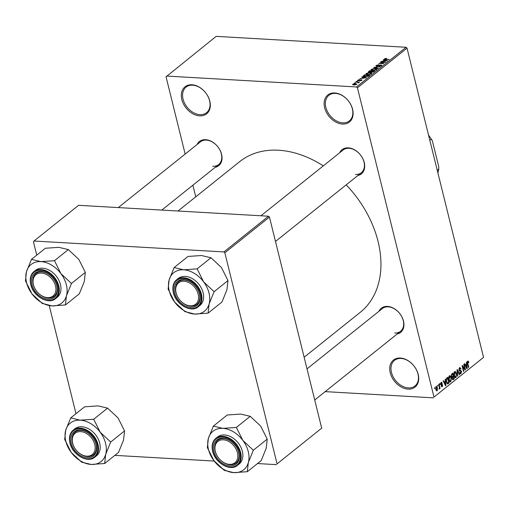<?xml version="1.0" encoding="UTF-8"?>
<svg xmlns="http://www.w3.org/2000/svg" width="509" height="509" viewBox="0 0 509 509"><rect width="100%" height="100%" fill="white"/><g stroke="black" fill="none" stroke-linecap="round" stroke-linejoin="round"><path stroke-width="0.76" d="M191.963 84.774A17.293 12.394 51.3 0 1 209.797 101.119A17.293 12.394 51.3 0 1 199.655 115.861A17.293 12.394 51.3 0 1 181.828 99.516A17.293 12.394 51.3 0 1 191.963 84.774M199.948 114.646A16.383 11.739 -128.7 0 0 206.546 112.712A16.383 11.739 -128.7 0 0 207.99 96.494A16.383 11.739 -128.7 0 0 192.663 85.194A16.383 11.739 -128.7 0 0 186.065 87.128A16.383 11.739 -128.7 0 0 184.627 103.346A16.383 11.739 -128.7 0 0 199.948 114.646M400.373 358.043A17.293 12.394 51.3 0 1 418.207 374.389A17.293 12.394 51.3 0 1 408.065 389.13A17.293 12.394 51.3 0 1 390.231 372.785A17.293 12.394 51.3 0 1 400.373 358.043M408.358 387.915A16.383 11.739 -128.7 0 0 414.956 385.981A16.383 11.739 -128.7 0 0 416.394 369.763A16.383 11.739 -128.7 0 0 401.067 358.463A16.383 11.739 -128.7 0 0 394.475 360.397A16.383 11.739 -128.7 0 0 393.031 376.615A16.383 11.739 -128.7 0 0 408.358 387.915M334.769 92.969A17.293 12.394 51.3 0 1 352.603 109.314A17.293 12.394 51.3 0 1 342.468 124.056A17.293 12.394 51.3 0 1 324.634 107.711A17.293 12.394 51.3 0 1 334.769 92.969M342.761 122.841A16.383 11.739 -128.7 0 0 349.352 120.907A16.383 11.739 -128.7 0 0 350.796 104.689A16.383 11.739 -128.7 0 0 335.469 93.389A16.383 11.739 -128.7 0 0 328.871 95.323A16.383 11.739 -128.7 0 0 327.433 111.541A16.383 11.739 -128.7 0 0 342.761 122.841M378.938 311.292A15.474 11.09 51.3 0 1 387.521 306.412A15.474 11.09 51.3 0 1 403.007 319.455A15.474 11.09 51.3 0 1 397.141 334.031M394.698 333.013A14.564 10.434 -128.7 0 0 400.564 331.295A14.564 10.434 -128.7 0 0 401.843 316.878A14.564 10.434 -128.7 0 0 388.221 306.838A14.564 10.434 -128.7 0 0 382.354 308.556L307.016 368.866M197.04 144.556A15.474 11.09 51.3 0 1 205.623 139.676A15.474 11.09 51.3 0 1 221.11 152.713A15.474 11.09 51.3 0 1 215.243 167.296M212.8 166.278A14.564 10.434 -128.7 0 0 218.66 164.553A14.564 10.434 -128.7 0 0 219.945 150.136A14.564 10.434 -128.7 0 0 206.323 140.096A14.564 10.434 -128.7 0 0 200.457 141.814L118.298 207.589M339.7 152.738A15.474 11.09 51.3 0 1 348.283 147.858A15.474 11.09 51.3 0 1 363.77 160.901A15.474 11.09 51.3 0 1 357.903 175.478M355.46 174.46A14.564 10.434 -128.7 0 0 361.326 172.742A14.564 10.434 -128.7 0 0 362.605 158.324A14.564 10.434 -128.7 0 0 348.983 148.284A14.564 10.434 -128.7 0 0 343.117 150.002L260.958 215.778M178.016 211.019L239.714 161.627A96.487 69.135 51.3 0 1 278.55 150.231A96.487 69.135 51.3 0 1 323.298 165.87M166.583 76.057L356.504 86.956L406.08 47.273L216.16 36.368L166.055 76.834L185.161 154.062M192.873 185.2L195.749 196.824M436.124 386.439L437.536 387.89L437.193 390.753L435.787 389.34L436.124 386.439L436.499 386.299M436.429 390.708L436.811 390.893M438.733 384.441L439.051 384.187L440.081 388.354L439.763 388.602L439.598 387.941L439.407 388.978L439.051 388.997L439.42 387.495L438.733 384.441M439.051 388.959L439.407 388.978L439.051 388.997M441.188 382.386L442.289 383.105L441.997 383.436L441.316 382.997L441.048 383.983L442.69 384.931L442.27 386.687L441.246 386.083L441.545 385.752L442.111 386.102L442.397 385.268L440.762 384.34L441.589 382.227M440.832 382.857L441.564 382.895L440.788 382.965M440.743 384.27L442.111 384.212M441.513 386.643L442.27 386.687L441.869 386.846M441.545 385.752L442.111 386.102M442.206 385.001L441.303 385.116M447.538 383.939L446.348 381.814L446.826 377.964L447.748 377.226L449.167 382.953L447.634 383.958M452.456 379.536L453.366 379.587L452.145 378.842L452.189 377.366L451.407 376.31L451.954 373.854L452.927 373.072L454.346 378.804L452.876 379.803M457.018 369.801L457.324 369.559L459.678 374.535L459.347 374.796L457.356 370.336L457.776 376.062L457.445 376.323L457.018 369.801M463.744 364.419L464.062 364.164L465.481 369.89L465.143 370.158L462.675 366.633L463.814 371.226L463.495 371.475L462.077 365.748L462.42 365.481L464.882 369L463.744 364.419M467.765 361.11L468.325 361.142L468.859 362.376L468.56 362.701L467.886 361.816L467.65 362.523L468.77 367.256L468.452 367.511L467.491 363.623L467.733 361.135L468.325 361.142L467.733 361.135M467.37 361.714L468.045 361.753L467.351 361.784M406.08 47.273L407.015 48.132L357.445 87.815L433.973 397.071L483.55 357.382L433.973 397.071M407.015 48.132L483.55 357.382M466.39 362.3L466.721 362.033L467.179 368.529L466.848 368.796L464.424 363.871L464.755 363.611L465.449 365.099L466.543 364.228L466.39 362.3M459.525 367.702L461.052 368.802L460.753 369.127L459.665 368.395L459.271 369.89L461.548 371.246L461.039 373.536L459.665 372.582L459.964 372.257L460.861 372.874L460.982 370.972L459.773 371.131L458.959 370.151L459.525 367.702L460.072 367.492M459.118 368.198L460.06 368.249L459.042 368.357M459.029 370.412L460.791 370.278M460.085 373.479L461.039 373.536L460.537 373.727M459.792 372.97L460.861 372.874M460.982 370.972L459.322 370.927M455.008 377.481L456.032 377.544C455.071 377.863 454.429 377.201 454.085 375.572L453.894 373.262L454.582 371.665L455.708 371.837L456.503 373.555L456.032 377.544L455.53 377.723M454.582 371.665L455.091 371.475M449.822 381.635L450.847 381.693C449.892 382.011 449.243 381.349 448.906 379.72L448.709 377.411L449.396 375.814L450.522 375.986L451.324 377.703L450.847 381.693L450.344 381.877M449.396 375.814L449.905 375.629M445.12 379.326L445.451 379.065L445.909 385.561L445.572 385.822L443.148 380.904L443.479 380.637L444.179 382.132L445.267 381.26L445.12 379.326M439.636 383.716L439.948 383.468L440.151 384.282L439.84 384.537L439.636 383.716M437.473 385.447L437.785 385.198L437.988 386.013L437.676 386.267L437.473 385.447M434.495 387.833L434.813 387.578L434.699 388.647L434.495 387.833M325.194 391.631L433.445 397.847M354.207 83.113L355.257 82.903L354.207 83.113M356.37 81.383L357.42 81.173L356.37 81.383M361.854 76.993L362.185 76.725L366.378 77.794L359.888 78.571L362.026 78.17L363.121 77.298L361.854 76.993M367.797 72.87L369.878 72.723C371.405 72.749 371.901 73.131 371.366 73.856L367.504 74.677L365.965 74.32L366.086 73.55L367.854 73.099M371.672 73.321L371.366 73.856M365.965 74.32L366.086 73.55L366.315 74.486M372.976 68.721L375.057 68.575C376.59 68.6 377.086 68.982 376.552 69.708L372.69 70.528L371.15 70.166L371.265 69.402L373.033 68.95M376.851 69.173L376.552 69.708M371.15 70.166L371.265 69.402L371.5 70.337M376.425 66.278L376.215 65.438L379.001 64.7L376.787 65.496L377.029 66.055L381.044 64.897L381.559 65.693L379.071 66.367L380.948 65.667L380.713 65.146L376.724 66.31L376.215 65.438L375.884 65.96M376.787 65.496L377.093 66.31M381.852 65.228L381.559 65.693M381.031 66.017L380.713 65.146M383.124 59.96L387.648 60.762L381.158 61.538L383.302 61.144L384.39 60.272L383.124 59.96M385.275 58.497L386.706 58.414L385.059 59.209L389.239 59.489L385.428 59.54L384.416 58.872L385.338 58.751M385.008 58.917L385.135 59.521M384.206 59.209L384.416 58.872L384.556 59.432M380.484 62.079L385.949 62.123L380.153 63.218L383.964 63.708L378.811 63.415L384.607 62.314L380.484 62.079M373.752 67.468L380.147 66.768L374.529 67.366L378.244 68.295L377.913 68.556L373.752 67.468M368.891 72.342L368.688 71.521L369.668 70.738L374.815 71.037L371.672 72.437L369.241 72.38L368.688 71.521L368.319 72.036M363.56 75.625L364.482 74.887L369.636 75.186L368.16 76.286L364.966 76.732L363.178 76.191L363.56 75.625L363.789 76.573M358.037 80.766L357.878 80.117L359.85 79.569L358.393 80.168L358.546 80.543L361.415 79.697L361.772 80.333L359.971 80.855L361.174 79.958L358.323 80.797L357.878 80.117L357.623 80.524M358.393 80.168L358.61 80.804M362.02 79.945L361.772 80.333M361.301 80.607L361.174 79.958M355.467 82.102L359.532 82.064L358.616 82.286L358.909 82.623L358.406 82.852L357.961 82.751L358.12 82.305L355.467 82.102M358.73 82.732L358.616 82.286L358.909 82.623M358.323 82.833L358.12 82.305M352.979 84.863L352.813 84.176L355.632 83.584L356.694 84.399L353.914 84.99L352.813 84.176L352.584 84.57M356.917 83.998L356.694 84.399M268.517 216.21L78.596 205.312L33.976 241.031L223.896 251.93L268.517 216.21L269.452 217.076L224.838 252.788L277.074 463.871L321.688 428.152L277.074 463.871M269.452 217.076L321.688 428.152M114.843 455.364L214.232 461.065M257.503 463.553L276.54 464.647M33.976 241.031L33.448 241.807L36.75 255.149M49.239 305.616L75.987 413.702M224.838 252.788L223.896 251.93M346.196 184.85A96.487 69.135 51.3 0 1 360.315 312.278L304.14 357.248M357.445 87.815L356.504 86.956M383.544 60.068L383.455 59.699M384.499 60.698L384.39 60.272M386.089 60.711L384.887 60.386L384.009 61.093L386.923 60.883L386.089 60.711M381.139 65.279L381.044 64.897M374.147 67.57L374.058 67.22M374.605 67.691L374.529 67.366M376.03 70.013L376.176 69.269L376.323 69.86M374.376 70.465L375.947 69.669L374.732 68.823L371.869 69.434L371.793 70.414M373.084 70.541L374.319 70.236M371.869 69.434L373.021 70.274M369.769 71.171L369.668 70.738M373.899 71.254L372.359 71.165L371.487 71.903L371.907 72.183L373.899 71.254L374.007 71.686M371.971 72.443L371.487 71.903M371.761 71.126L369.954 71.025L369.019 71.826L369.553 72.125L371.761 71.126L371.863 71.559M371.328 72.393L371.137 71.629M369.617 72.38L369.019 71.826M370.851 74.168L370.991 73.423L371.137 74.009M369.19 74.613L370.762 73.824L369.553 72.972L366.69 73.582L366.614 74.569M367.899 74.689L369.133 74.384M366.69 73.582L367.835 74.422M364.59 75.319L364.482 74.887M368.72 75.402L364.768 75.173L364.158 76.305L367.606 76.204L368.72 75.402L368.821 75.835M368.255 76.235L368.16 75.847M364.247 76.662L364.202 75.631M362.274 77.094L362.185 76.725M363.229 77.731L363.121 77.298M364.819 77.743L363.617 77.419L362.739 78.119L364.819 77.743M361.6 80.454L361.415 79.697M356.236 84.659L356.287 84.138L356.402 84.583M354.258 85.003L356.166 84.36L355.314 83.832L353.335 84.214L353.341 84.933M353.335 84.214L354.188 84.736M468.452 362.351L468.859 362.376M467.3 362.503L467.65 362.523M468.388 367.237L468.77 367.256M466.702 368.503L467.179 368.529M465.016 365.074L465.449 365.099M466.715 366.887L466.6 364.985L465.722 365.685L466.842 368.083L466.715 366.887M465.665 364.928L466.6 364.985M466.486 368.064L466.842 368.083M465.302 365.659L465.722 365.685M464.933 369.858L465.481 369.89M462.293 366.614L462.675 366.633M463.425 371.201L463.814 371.226M464.31 368.968L464.882 369M460.626 368.777L461.052 368.802M458.902 369.865L459.271 369.89M461.148 371.22L461.548 371.246M459.22 374.509L459.678 374.535M457.426 376.036L457.776 376.062M454.467 371.767L455.708 371.837M456.115 373.53L456.503 373.555M455.86 376.876L456.185 373.797L454.747 372.334L454.41 375.337L454.861 376.526L455.86 376.876L454.601 376.953M454.378 376.495L454.861 376.526M454.028 375.318L454.41 375.337M454.123 372.295L455.116 372.2L454.2 372.143M453.411 378.747L454.346 378.804M453.869 378.384L453.443 376.673L452.533 377.468L452.437 378.492L453.315 378.823L453.869 378.384M452.495 376.622L453.443 376.673M452.202 379.046L453.315 378.823M452.075 378.473L452.437 378.492M452.164 377.449L452.533 377.468M453.277 376.005L452.781 373.994L451.801 374.866L451.725 376.049L452.654 376.501L453.277 376.005M451.852 373.943L452.781 373.994M451.521 376.679L452.654 376.501M451.349 376.03L451.725 376.049M451.349 374.84L451.801 374.866M451.451 374.497L452.113 374.535M449.282 375.916L450.522 375.986M450.929 377.678L451.324 377.703M450.681 381.025L451.006 377.945L449.562 376.482L449.224 379.485L449.676 380.675L450.681 381.025L449.415 381.101M449.199 380.643L449.676 380.675M448.849 379.466L449.224 379.485M448.944 376.444L449.931 376.348L449.014 376.291M448.232 382.895L449.167 382.953M448.684 382.533L447.596 378.142L446.444 380.07L446.66 381.572L447.646 383.226L448.684 382.533M446.679 378.092L447.596 378.142M446.826 383.182L447.646 383.226M446.285 381.546L446.66 381.572M446.094 380.051L446.444 380.07M446.342 378.562L447.029 378.601M445.432 385.529L445.909 385.561M443.74 382.106L444.179 382.132M445.445 383.913L445.33 382.011L444.452 382.717L445.572 385.116L445.445 383.913M444.395 381.96L445.33 382.011M445.216 385.097L445.572 385.116M444.033 382.692L444.452 382.717M441.831 383.08L442.289 383.105M440.692 383.964L441.048 383.983M440.94 384.829L442.69 384.931M439.77 384.263L440.151 384.282M439.7 388.329L440.081 388.354M437.606 385.994L437.988 386.013M437.148 387.871L437.536 387.89M437.053 390.149L437.225 388.151L436.264 387.044L436.092 389.048L437.053 390.149L436.073 390.193M435.717 389.029L436.092 389.048M435.742 387.012L436.493 386.961L435.78 386.916M434.635 388.373L435.017 388.399M31.469 259.374L45.352 248.258L58.834 247.336L68.346 249.582L78.819 259.393L85.321 272.372L84.297 281.522L79.302 293.846L65.419 304.961L66.45 295.812L71.445 283.488L60.972 273.677L54.469 260.691L40.987 261.62L31.469 259.374L26.474 271.698L25.45 280.847L31.952 293.833A24.629 17.643 51.3 0 1 26.551 282.61A24.629 17.643 51.3 0 1 26.474 271.698A24.629 17.643 51.3 0 1 40.987 261.62A24.629 17.643 51.3 0 1 60.972 273.677A24.629 17.643 51.3 0 1 66.45 295.812A24.629 17.643 51.3 0 1 51.943 305.89L65.419 304.961M25.52 280.593A28.269 20.252 -128.7 0 0 25.584 280.853A28.269 20.252 -128.7 0 0 25.654 281.121M31.965 284.626A15.474 11.09 51.3 0 1 41.038 271.431A15.474 11.09 51.3 0 1 56.995 286.058A15.474 11.09 51.3 0 1 47.922 299.247A15.474 11.09 51.3 0 1 31.965 284.626M56.754 285.619A14.564 10.434 -128.7 0 0 47.77 273.778A14.564 10.434 -128.7 0 0 35.872 273.575A14.564 10.434 -128.7 0 0 33.2 284.27A14.564 10.434 -128.7 0 0 42.183 296.117A14.564 10.434 -128.7 0 0 54.081 296.314A14.564 10.434 -128.7 0 0 56.754 285.619M55.589 298.605L57.275 297.256A17.293 12.394 -128.7 0 0 60.45 284.556A17.293 12.394 -128.7 0 0 49.78 270.489A17.293 12.394 -128.7 0 0 35.655 270.254L33.969 271.602A17.293 12.394 51.3 0 1 48.094 271.838A17.293 12.394 51.3 0 1 58.764 285.905A17.293 12.394 51.3 0 1 55.589 298.605C48.444 305.069 33.123 296.206 30.705 284.455C29.458 278.881 30.546 274.593 33.969 271.602A17.293 12.394 51.3 0 0 30.794 284.302M42.222 303.37L51.943 305.89A24.629 17.643 -128.7 0 1 31.952 293.833L42.222 303.37A28.269 20.252 -128.7 0 0 42.699 303.657M68.346 249.582L54.469 260.691M85.321 272.372L71.445 283.488M71.368 283.742A28.269 20.252 -128.7 0 0 71.241 283.214M54.673 260.964A28.269 20.252 -128.7 0 0 54.189 260.678M31.749 259.386A28.269 20.252 -128.7 0 0 31.399 259.628M65.146 304.948A28.269 20.252 -128.7 0 0 65.496 304.706M44.308 273.619A13.654 9.786 -128.7 0 0 33.028 281.655A13.654 9.786 -128.7 0 0 44.652 297.065A13.654 9.786 -128.7 0 0 55.933 289.029A13.654 9.786 -128.7 0 0 44.308 273.619M45.161 297.447A14.564 10.434 51.3 0 1 33.861 286.357A14.564 10.434 51.3 0 1 35.872 273.575A14.564 10.434 51.3 0 1 44.792 272.442A14.564 10.434 51.3 0 1 56.092 283.532A14.564 10.434 51.3 0 1 54.081 296.314A14.564 10.434 51.3 0 1 45.161 297.447M78.011 431.855A13.654 9.786 -128.7 0 0 73.792 446.355A13.654 9.786 -128.7 0 0 89.425 455.937A13.654 9.786 -128.7 0 0 93.65 441.437A13.654 9.786 -128.7 0 0 78.011 431.855M90.303 456.338A14.564 10.434 51.3 0 1 74.728 448.13A14.564 10.434 51.3 0 1 75.109 432.128A14.564 10.434 51.3 0 1 78.125 430.659A14.564 10.434 51.3 0 1 93.701 438.866A14.564 10.434 51.3 0 1 93.319 454.868A14.564 10.434 51.3 0 1 90.303 456.338M192.847 305.572A13.654 9.786 -128.7 0 0 197.072 291.072A13.654 9.786 -128.7 0 0 181.433 281.49A13.654 9.786 -128.7 0 0 177.215 295.99A13.654 9.786 -128.7 0 0 192.847 305.572M181.548 280.294A14.564 10.434 51.3 0 1 197.123 288.501A14.564 10.434 51.3 0 1 196.741 304.503A14.564 10.434 51.3 0 1 193.725 305.973A14.564 10.434 51.3 0 1 178.15 297.765A14.564 10.434 51.3 0 1 178.532 281.763A14.564 10.434 51.3 0 1 181.548 280.294M226.556 463.807A13.654 9.786 -128.7 0 0 237.83 455.771A13.654 9.786 -128.7 0 0 226.206 440.361A13.654 9.786 -128.7 0 0 214.932 448.397A13.654 9.786 -128.7 0 0 226.556 463.807M226.69 439.184A14.564 10.434 51.3 0 1 237.989 450.274A14.564 10.434 51.3 0 1 235.979 463.056A14.564 10.434 51.3 0 1 227.059 464.189A14.564 10.434 51.3 0 1 215.759 453.099A14.564 10.434 51.3 0 1 217.769 440.317A14.564 10.434 51.3 0 1 226.69 439.184M437.256 170.311L438.764 169.103L438.739 166.621L432.351 140.802L431.339 139.11A40.052 28.695 -128.7 0 0 428.559 135.184M429.831 140.319L431.339 139.11M437.874 172.818A40.052 28.695 -128.7 0 0 438.764 169.103M100.209 432.23A24.629 17.643 51.3 0 1 105.617 443.454A24.629 17.643 51.3 0 1 105.687 454.365L110.682 442.041L100.209 432.23L93.707 419.244L80.225 420.173L70.706 417.927L65.718 430.251L64.688 439.401L71.19 452.386L81.663 462.197L91.181 464.443L104.663 463.514L105.687 454.365A24.629 17.643 51.3 0 1 91.181 464.443A24.629 17.643 51.3 0 1 71.19 452.386A24.629 17.643 51.3 0 1 65.718 430.251A24.629 17.643 51.3 0 1 80.225 420.173A24.629 17.643 -128.7 0 1 100.209 432.23M110.606 442.296A28.269 20.252 -128.7 0 0 110.542 442.035A28.269 20.252 -128.7 0 0 110.478 441.767M96.233 444.611A15.474 11.09 51.3 0 1 87.16 457.801A15.474 11.09 51.3 0 1 71.203 443.18A15.474 11.09 51.3 0 1 80.276 429.984A15.474 11.09 51.3 0 1 96.233 444.611M72.437 442.824A14.564 10.434 -128.7 0 0 81.421 454.664A14.564 10.434 -128.7 0 0 93.319 454.868A14.564 10.434 -128.7 0 0 95.991 444.172A14.564 10.434 -128.7 0 0 87.007 432.332A14.564 10.434 -128.7 0 0 75.109 432.128A14.564 10.434 -128.7 0 0 72.437 442.824M99.688 443.11A17.293 12.394 -128.7 0 0 89.018 429.042A17.293 12.394 -128.7 0 0 74.893 428.807L73.207 430.156A17.293 12.394 51.3 0 1 87.332 430.391A17.293 12.394 51.3 0 1 98.002 444.459A17.293 12.394 51.3 0 1 94.827 457.158L96.513 455.809A17.293 12.394 -128.7 0 0 99.688 443.11M70.706 417.927L84.589 406.812L98.072 405.889L107.584 408.135L118.056 417.946L124.559 430.926L110.682 442.041M107.584 408.135L93.707 419.244M124.559 430.926L123.534 440.075L118.54 452.399L104.663 463.514M64.758 439.146A28.269 20.252 -128.7 0 0 64.891 439.674M81.459 461.924A28.269 20.252 -128.7 0 0 81.936 462.21M104.383 463.495A28.269 20.252 -128.7 0 0 104.733 463.26M93.91 419.518A28.269 20.252 -128.7 0 0 93.427 419.231M70.986 417.94A28.269 20.252 -128.7 0 0 70.636 418.182M174.129 267.562L188.012 256.447L201.494 255.518L211.006 257.77L221.479 267.575L227.981 280.561L226.957 289.71L221.962 302.034L208.086 313.15L209.11 304L214.104 291.676L203.632 281.865L197.129 268.879L183.647 269.808L174.129 267.562L169.141 279.886L168.11 289.036L174.612 302.022A24.629 17.643 51.3 0 1 169.211 290.798A24.629 17.643 51.3 0 1 169.141 279.886A24.629 17.643 51.3 0 1 183.647 269.808A24.629 17.643 51.3 0 1 203.632 281.865A24.629 17.643 51.3 0 1 209.11 304A24.629 17.643 51.3 0 1 194.603 314.078L208.086 313.15M168.18 288.775A28.269 20.252 -128.7 0 0 168.25 289.042A28.269 20.252 -128.7 0 0 168.314 289.309M174.625 292.809A15.474 11.09 51.3 0 1 183.698 279.619A15.474 11.09 51.3 0 1 199.655 294.247A15.474 11.09 51.3 0 1 190.582 307.436A15.474 11.09 51.3 0 1 174.625 292.809M199.413 293.808A14.564 10.434 -128.7 0 0 190.43 281.961A14.564 10.434 -128.7 0 0 178.532 281.763A14.564 10.434 -128.7 0 0 175.859 292.459A14.564 10.434 -128.7 0 0 184.843 304.299A14.564 10.434 -128.7 0 0 196.741 304.503A14.564 10.434 -128.7 0 0 199.413 293.808M198.249 306.793L199.935 305.445A17.293 12.394 -128.7 0 0 203.11 292.745A17.293 12.394 -128.7 0 0 192.44 278.678A17.293 12.394 -128.7 0 0 178.315 278.442L176.629 279.791A17.293 12.394 51.3 0 1 190.754 280.026A17.293 12.394 51.3 0 1 201.424 294.094A17.293 12.394 51.3 0 1 198.249 306.793C191.104 313.251 175.79 304.395 173.365 292.643C172.118 287.07 173.206 282.781 176.629 279.791A17.293 12.394 51.3 0 0 173.454 292.49M184.882 311.559L194.603 314.078A24.629 17.643 -128.7 0 1 174.612 302.022L184.882 311.559A28.269 20.252 -128.7 0 0 185.359 311.845M211.006 257.77L197.129 268.879M227.981 280.561L214.104 291.676M214.034 291.931A28.269 20.252 -128.7 0 0 213.901 291.402M197.333 269.153A28.269 20.252 -128.7 0 0 196.849 268.867M174.409 267.575A28.269 20.252 -128.7 0 0 174.059 267.817M207.806 313.13A28.269 20.252 -128.7 0 0 208.156 312.889M242.869 440.419A24.629 17.643 51.3 0 1 248.277 451.636A24.629 17.643 51.3 0 1 248.347 462.554L253.342 450.23L242.869 440.419L236.367 427.433L222.885 428.362L213.366 426.116L208.378 438.44L207.348 447.589L213.856 460.575L224.323 470.38L233.841 472.632L247.323 471.703L248.347 462.554A24.629 17.643 51.3 0 1 233.841 472.632A24.629 17.643 51.3 0 1 213.856 460.575A24.629 17.643 51.3 0 1 208.378 438.44A24.629 17.643 51.3 0 1 222.885 428.362A24.629 17.643 -128.7 0 1 242.869 440.419M253.272 450.484A28.269 20.252 -128.7 0 0 253.202 450.217A28.269 20.252 -128.7 0 0 253.138 449.956M238.893 452.8A15.474 11.09 51.3 0 1 229.82 465.989A15.474 11.09 51.3 0 1 213.863 451.362A15.474 11.09 51.3 0 1 222.936 438.173A15.474 11.09 51.3 0 1 238.893 452.8M215.097 451.012A14.564 10.434 -128.7 0 0 224.081 462.853A14.564 10.434 -128.7 0 0 235.979 463.056A14.564 10.434 -128.7 0 0 238.651 452.361A14.564 10.434 -128.7 0 0 229.667 440.514A14.564 10.434 -128.7 0 0 217.769 440.317A14.564 10.434 -128.7 0 0 215.097 451.012M242.348 451.298A17.293 12.394 -128.7 0 0 231.678 437.231A17.293 12.394 -128.7 0 0 217.553 436.996L215.867 438.344A17.293 12.394 51.3 0 1 229.998 438.58A17.293 12.394 51.3 0 1 240.662 452.647A17.293 12.394 51.3 0 1 237.487 465.347L239.173 463.998A17.293 12.394 -128.7 0 0 242.348 451.298M213.366 426.116L227.249 415L240.732 414.071L250.243 416.324L260.716 426.128L267.225 439.114L253.342 450.23M250.243 416.324L236.367 427.433M267.225 439.114L266.194 448.264L261.2 460.588L247.323 471.703M207.417 447.328A28.269 20.252 -128.7 0 0 207.551 447.863M224.119 470.106A28.269 20.252 -128.7 0 0 224.603 470.399M247.043 471.684A28.269 20.252 -128.7 0 0 247.393 471.442M236.57 427.706A28.269 20.252 -128.7 0 0 236.093 427.42M213.646 426.128A28.269 20.252 -128.7 0 0 213.296 426.37M375.286 67.869L375.203 67.519M373.447 72.081L373.351 71.693M359.57 80.6L359.488 80.257M467.415 363.299L467.796 363.324M465.977 367.027L466.371 367.053M457.114 371.328L457.438 371.347M451.725 377.086L452.851 377.15M447.087 383.589L448.283 383.659M444.701 384.06L445.101 384.079M441.08 385.014L441.787 385.052M30.934 284.563A16.752 12 -128.7 0 0 48.209 300.393A16.752 12 -128.7 0 0 58.026 286.122A16.752 12 -128.7 0 0 40.758 270.285A16.752 12 -128.7 0 0 30.934 284.563M70.032 442.855A17.293 12.394 51.3 0 1 73.207 430.156C69.784 433.146 68.696 437.435 69.943 443.008C72.367 454.76 87.682 463.616 94.827 457.158M97.264 444.675A16.752 12 -128.7 0 0 79.996 428.839A16.752 12 -128.7 0 0 70.172 443.116A16.752 12 -128.7 0 0 87.446 458.946A16.752 12 -128.7 0 0 97.264 444.675M173.594 292.751A16.752 12 -128.7 0 0 190.869 308.581A16.752 12 -128.7 0 0 200.686 294.304A16.752 12 -128.7 0 0 183.418 278.474A16.752 12 -128.7 0 0 173.594 292.751M212.692 451.044A17.293 12.394 51.3 0 1 215.867 438.344C212.444 441.335 211.356 445.623 212.603 451.197C215.027 462.948 230.342 471.805 237.487 465.347M239.924 452.857A16.752 12 -128.7 0 0 222.656 437.027A16.752 12 -128.7 0 0 212.832 451.305A16.752 12 -128.7 0 0 230.106 467.135A16.752 12 -128.7 0 0 239.924 452.857M384.906 59.101L385.001 59.508M376.552 65.858L376.66 66.304M381.171 65.337L381.305 65.871M371.462 72.023L371.564 72.431M369.006 71.928L369.114 72.367M363.865 76.089L363.992 76.617M358.234 80.403L358.33 80.797M361.403 80.059L361.511 80.505M358.33 82.433L358.431 82.846M460.804 370.915L459.239 370.826M441.309 384.314L440.749 384.282M441.888 386.191L441.271 386.153M218.66 164.553L161.786 210.09M275.49 241.457L361.326 172.742M400.564 331.295L314.727 400.01"/></g></svg>
